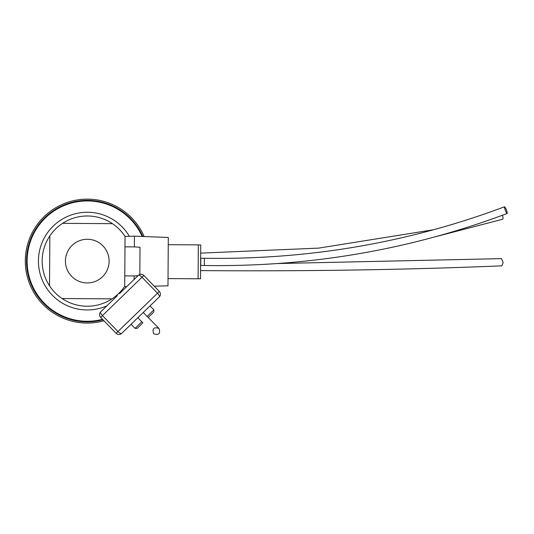 <?xml version="1.0" encoding="UTF-8"?>
<svg xmlns="http://www.w3.org/2000/svg" width="534" height="534" viewBox="0 0 534 534"><rect width="100%" height="100%" fill="white"/><g stroke="black" fill="none" stroke-linecap="round" stroke-linejoin="round"><path stroke-width="0.8" d="M65.448 260.959A21.834 21.834 0 0 1 87.422 239.272A21.834 21.834 0 0 1 109.11 261.253A21.834 21.834 0 0 1 87.135 282.94A21.834 21.834 0 0 1 65.448 260.959M126.718 286.624L124.716 286.611L125.043 236.415A45.123 45.123 0 0 0 112.474 223.673L62.591 223.339A45.123 45.123 0 0 0 49.849 235.915L49.515 285.797A45.123 45.123 0 0 1 49.849 235.915M62.591 223.339A45.123 45.123 0 0 1 112.474 223.673M62.091 298.539L111.973 298.873A45.123 45.123 0 0 1 49.515 285.797M124.716 286.297A45.123 45.123 0 0 1 111.973 298.873M129.261 236.128A48.848 48.848 0 0 0 38.435 260.786A48.848 48.848 0 0 0 106.873 305.855M142.164 236.455A60.162 60.162 0 0 0 27.121 260.705A60.162 60.162 0 0 0 102.541 319.299A60.162 60.162 0 0 1 27.121 261.106A60.162 60.162 0 0 1 142.164 236.455M168.25 244.685L198.328 244.886L198.101 278.795L168.023 278.594M125.043 236.415L134.435 236.161L168.297 237.47L167.976 285.817L154.206 286.164M134.435 236.161L134.361 246.895L140.015 247.249L139.835 274.476M137.932 275.751L134.167 275.938L134.147 279.422M134.167 275.938L124.782 275.878M124.976 246.835L134.361 246.895M198.101 278.741L200.51 278.761L200.731 244.952L198.328 244.932M277.767 263.542L501.539 258.63L503.161 262.621L501.853 265.845C405.573 269.824 305.121 271.406 200.51 270.598M502.547 215.222L503.101 218.152L502.721 219.227L435.637 236.696M204.355 265.491L204.402 258.269L200.791 258.249L200.744 265.465L204.355 265.491C309.366 267.14 410.306 249.812 507.166 213.5L507.3 213.099C506.352 209.061 505.384 207.085 504.41 207.165C505.358 211.204 506.325 213.179 507.3 213.099M204.402 258.269C308.498 259.918 408.543 242.75 504.543 206.771L504.41 207.165M142.758 322.916L137.231 328.37L142.758 322.916M148.218 317.53L153.852 311.969L153.872 309.84L147.164 316.455M103.976 320.78A61.964 61.964 0 0 1 43.634 217.118A61.964 61.964 0 0 1 144.167 236.535M103.022 319.793A60.763 60.763 0 0 1 44.482 217.972A60.763 60.763 0 0 1 142.832 236.482M117.36 295.689L100.726 311.809L117.36 295.689M142.611 313.104L159.245 296.991A3.912 3.912 0 0 0 159.332 291.457A3.912 3.912 0 0 1 159.245 296.991L121.659 333.41L159.245 296.991A3.912 1.375 -134.1 0 0 157.517 293.219L142.024 277.239A3.912 1.375 -134.1 0 0 138.313 275.384A3.912 3.912 0 0 1 143.846 275.471L159.332 291.457L143.846 275.471A3.912 3.912 0 0 0 138.313 275.384L119.523 293.6M159.332 291.457L116.132 333.323A3.912 3.912 0 0 0 121.659 333.41L138.293 317.296M116.132 333.323L100.639 317.343A3.912 3.912 0 0 1 100.726 311.809A3.912 1.375 45.9 0 0 102.461 315.581L117.947 331.561A3.912 1.375 45.9 0 0 121.659 333.41M143.846 275.471A3.912 3.912 0 0 0 138.313 275.384A3.912 3.912 0 0 1 143.846 275.471L100.639 317.343M143.252 312.49L158.998 328.457C153.805 326.761 152.023 328.523 153.645 333.737L153.645 333.737C158.832 335.425 160.621 333.67 158.998 328.457M137.852 317.723L142.865 322.81M131.084 324.278L135.102 328.357L141.81 321.735M200.677 253.116L318.658 248.123L433.908 229.687M150.014 305.935L153.872 309.84M135.102 328.357L137.231 328.37"/></g></svg>
